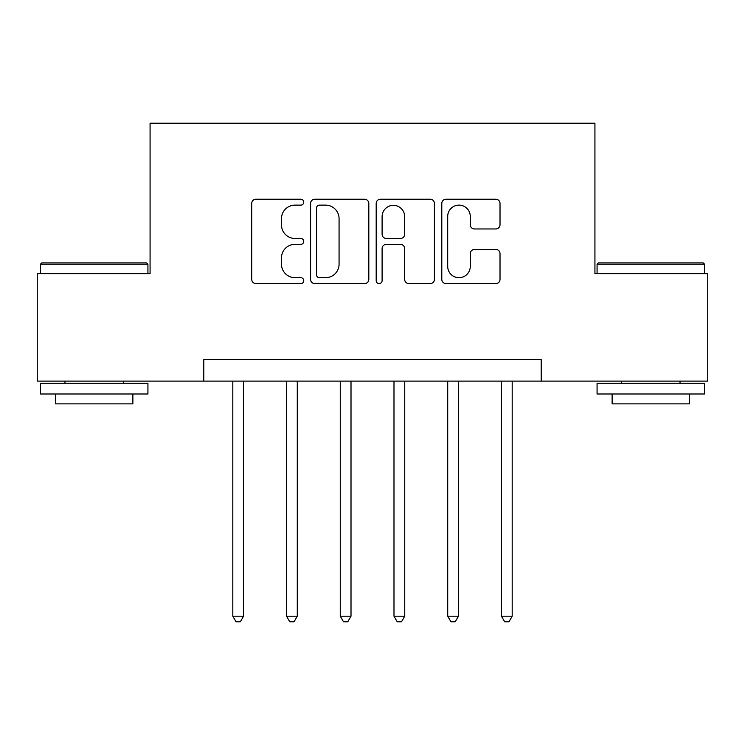 <?xml version="1.0" encoding="UTF-8"?>
<svg xmlns="http://www.w3.org/2000/svg" width="745" height="745" viewBox="0 0 745 745"><rect width="100%" height="100%" fill="white"/><g stroke="black" fill="none" stroke-linecap="round" stroke-linejoin="round"><path stroke-width="1.12" d="M303.737 202.174A2.952 2.952 0 0 0 300.775 199.222L255.954 199.222A4.219 4.219 0 0 0 251.736 203.441L251.736 279.375A4.219 4.219 0 0 0 255.954 283.594L300.775 283.594A2.952 2.952 0 0 0 303.737 280.642A2.952 2.952 0 0 0 300.775 277.689L294.983 277.689A13.503 13.503 0 0 1 281.48 264.186L281.48 257.863A13.503 13.503 0 0 1 294.983 244.36L300.775 244.36A2.952 2.952 0 0 0 303.737 241.408A2.952 2.952 0 0 0 300.775 238.456L294.983 238.456A13.503 13.503 0 0 1 281.48 224.953L281.48 218.63A13.503 13.503 0 0 1 294.983 205.126L300.775 205.126A2.952 2.952 0 0 0 303.737 202.174M495.798 228.966A4.219 4.219 0 0 0 500.016 224.748L500.016 203.441A4.219 4.219 0 0 0 495.798 199.222L446.013 199.222A4.219 4.219 0 0 0 441.794 203.441L441.794 279.375A4.219 4.219 0 0 0 446.013 283.594L495.798 283.594A4.219 4.219 0 0 0 500.016 279.375L500.016 253.645A4.219 4.219 0 0 0 495.798 249.426L474.49 249.426A4.219 4.219 0 0 0 470.272 253.645L470.272 266.403A11.287 11.287 0 0 1 458.985 277.689A11.287 11.287 0 0 1 447.698 266.403L447.698 216.413A11.287 11.287 0 0 1 458.985 205.126A11.287 11.287 0 0 1 470.272 216.413L470.272 224.748A4.219 4.219 0 0 0 474.49 228.966L495.798 228.966M203.804 381.095L37.25 381.095L37.25 273.648L150.071 273.648L150.071 123.214L594.929 123.214L594.929 273.648L707.75 273.648L707.75 381.095L541.196 381.095L541.196 359.602L203.804 359.602L203.804 381.095L541.196 381.095M368.812 203.441A4.219 4.219 0 0 0 364.594 199.222L314.809 199.222A4.219 4.219 0 0 0 310.59 203.441L310.59 279.375A4.219 4.219 0 0 0 314.809 283.594L364.594 283.594A4.219 4.219 0 0 0 368.812 279.375L368.812 203.441M380.406 199.222L430.191 199.222A4.219 4.219 0 0 1 434.41 203.441L434.41 279.375A4.219 4.219 0 0 1 430.191 283.594L408.884 283.594A4.219 4.219 0 0 1 404.665 279.375L404.665 248.579A4.219 4.219 0 0 0 400.447 244.36L386.32 244.36A4.219 4.219 0 0 0 382.101 248.579L382.101 280.642A2.952 2.952 0 0 1 379.149 283.594A2.952 2.952 0 0 1 376.188 280.642L376.188 203.441A4.219 4.219 0 0 1 380.406 199.222M319.447 205.126A2.952 2.952 0 0 0 316.495 208.078L316.495 274.737A2.952 2.952 0 0 0 319.447 277.689L325.565 277.689A13.503 13.503 0 0 0 339.068 264.186L339.068 218.63A13.503 13.503 0 0 0 325.565 205.126L319.447 205.126M404.665 216.627A11.287 11.287 0 0 0 393.388 205.341A11.287 11.287 0 0 0 382.101 216.627L382.101 234.237A4.219 4.219 0 0 0 386.32 238.456L400.447 238.456A4.219 4.219 0 0 0 404.665 234.237L404.665 216.627M232.812 381.095L232.812 616.199L243.559 616.199L243.559 381.095M243.559 616.199L240.337 621.786L236.035 621.786L232.812 616.199M286.536 381.095L286.536 616.199L297.283 616.199L297.283 381.095M297.283 616.199L294.061 621.786L289.758 621.786L286.536 616.199M340.26 381.095L340.26 616.199L351.007 616.199L351.007 381.095M351.007 616.199L347.785 621.786L343.492 621.786L340.26 616.199M393.993 381.095L393.993 616.199L404.74 616.199L404.74 381.095M404.74 616.199L401.508 621.786L397.215 621.786L393.993 616.199M447.717 381.095L447.717 616.199L458.464 616.199L458.464 381.095M458.464 616.199L455.242 621.786L450.939 621.786L447.717 616.199M41.767 262.901L146.635 262.901L147.929 264.186L40.472 264.186L41.767 262.901M94.196 393.993L40.472 393.993L40.472 383.247L147.929 383.247L147.929 393.993L94.196 393.993M132.88 393.993L132.88 403.874L55.521 403.874L55.521 393.993M598.365 262.901L703.233 262.901L704.528 264.186L597.071 264.186L598.365 262.901M650.804 393.993L597.071 393.993L597.071 383.247L704.528 383.247L704.528 393.993L650.804 393.993M689.479 393.993L689.479 403.874L612.12 403.874L612.12 393.993M501.441 381.095L501.441 616.199L512.188 616.199L512.188 381.095M512.188 616.199L508.965 621.786L504.663 621.786L501.441 616.199M40.472 273.648L40.472 264.186M64.973 383.247L64.973 381.095M123.428 383.247L123.428 381.095M147.929 273.648L147.929 264.186M597.071 273.648L597.071 264.186M621.572 383.247L621.572 381.095M680.027 383.247L680.027 381.095M704.528 273.648L704.528 264.186"/></g></svg>
